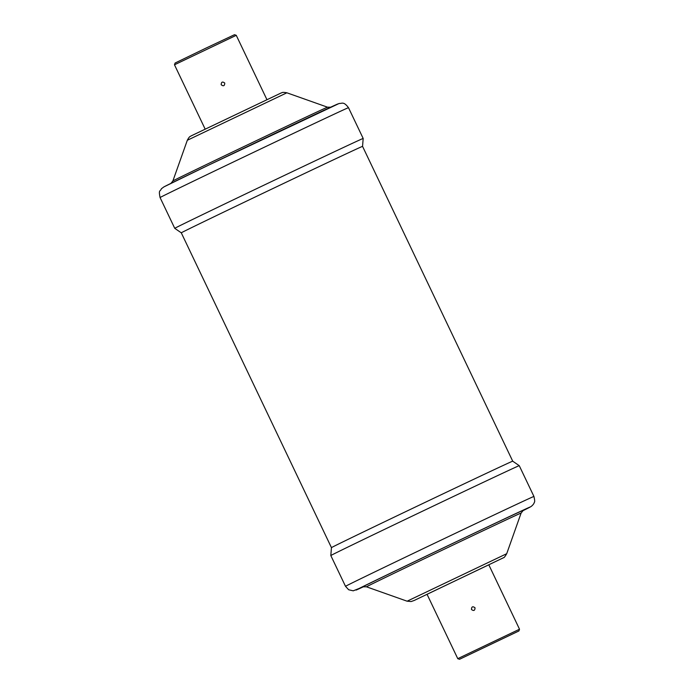 <?xml version="1.0" encoding="UTF-8"?>
<svg xmlns="http://www.w3.org/2000/svg" width="694" height="694" viewBox="0 0 694 694"><rect width="100%" height="100%" fill="white"/><g stroke="black" fill="none" stroke-linecap="round" stroke-linejoin="round"><path stroke-width="1.04" d="M236.255 35.325L174.48 64.794L175.105 63.024L205.216 48.476L234.494 34.7L236.255 35.325L266.886 99.554M457.771 658.658L519.52 629.215L488.81 564.812L427.036 594.281L457.771 658.658M459.532 659.283L518.895 630.976L459.532 659.283L457.745 658.675M461.432 658.372L516.987 631.878L461.432 658.372M224.743 83.063C224.656 85.926 223.468 86.49 221.186 84.763C221.282 81.901 222.47 81.337 224.743 83.063M475.026 607.788C474.93 610.642 473.75 611.206 471.469 609.479C471.564 606.625 472.744 606.062 475.026 607.788M345.508 586.317L330.821 555.547A104.378 0.547 -25.5 0 1 330.821 555.538A104.378 0.547 -25.5 0 1 330.882 555.495A104.378 0.547 -25.5 0 1 426.463 509.318A104.378 0.547 -25.5 0 1 519.251 465.665L533.929 496.444C534.779 500.14 534.909 502.083 534.328 502.274C534.033 503.636 532.94 505.059 531.066 506.542L522.591 510.871A96.449 0.503 -25.5 0 0 530.129 507.062A96.449 0.503 -25.5 0 0 446.251 546.49A96.449 0.503 -25.5 0 0 356.126 590.013A96.449 0.503 -25.5 0 0 363.847 586.586L353.211 590.82L348.666 589.753L345.508 586.317A104.378 0.547 -25.5 0 1 345.569 586.265A104.378 0.547 -25.5 0 1 441.289 540.027A104.378 0.547 -25.5 0 1 533.929 496.444M330.821 555.538L331.446 547.635A100.413 0.529 -25.5 0 1 331.506 547.592A100.413 0.529 -25.5 0 1 423.461 503.167A100.413 0.529 -25.5 0 1 512.71 461.18A100.413 0.529 -25.5 0 1 512.719 461.18L362.554 146.365L363.179 138.462A104.378 0.547 -25.5 0 1 363.179 138.462L348.492 107.683A104.378 0.547 -25.5 0 0 255.86 151.257A104.378 0.547 -25.5 0 0 160.132 197.504A104.378 0.547 -25.5 0 0 160.071 197.556C158.458 189.427 160.088 191.908 161.424 188.733L163.905 186.894L207.619 165.606L339.192 103.449C342.038 103.692 343.513 101.098 348.492 107.683M181.29 232.82A100.413 0.529 -25.5 0 1 181.281 232.82A100.413 0.529 -25.5 0 1 181.342 232.768A100.413 0.529 -25.5 0 1 273.436 188.291A100.413 0.529 -25.5 0 1 362.554 146.365M331.446 547.635L181.281 232.82L174.749 228.335A104.378 0.547 -25.5 0 1 174.81 228.283A104.378 0.547 -25.5 0 1 270.539 182.036A104.378 0.547 -25.5 0 1 363.179 138.453M407.152 601.178L506.715 553.699C505.076 556.519 504.018 557.855 503.566 557.707L414.118 600.501L411.091 601.551L407.152 601.178M407.126 601.204L366.484 586.812A85.657 0.451 -25.5 0 1 366.536 586.768A85.657 0.451 -25.5 0 1 445.288 548.728A85.657 0.451 -25.5 0 1 521.107 513.066L506.715 553.699M363.127 586.768A89.396 0.468 -25.5 0 1 362.494 586.977A89.396 0.468 -25.5 0 1 446.025 546.638A89.396 0.468 -25.5 0 1 523.762 510.099A89.396 0.468 -25.5 0 1 523.181 510.42M163.871 186.938A96.449 0.503 -25.5 0 1 253.995 143.415A96.449 0.503 -25.5 0 1 337.874 103.987M187.285 140.301C189.844 135.564 190.277 136.77 190.919 135.998L281.27 92.909C282.25 92.901 281.573 91.808 286.874 92.796L187.311 140.275L172.893 180.934A85.657 0.451 -25.5 0 1 172.945 180.9A85.657 0.451 -25.5 0 1 251.297 143.051A85.657 0.451 -25.5 0 1 327.516 107.188L330.986 107.197M191.37 135.772L280.792 93.143M518.895 630.976L519.52 629.215M523.276 510.368L521.107 513.066M366.484 586.812L363.023 586.803M512.71 461.18L519.251 465.665M174.749 228.335L160.071 197.556M172.893 180.934L170.715 183.641M286.874 92.796L327.516 107.188M205.112 129.015L174.48 64.794"/></g></svg>
